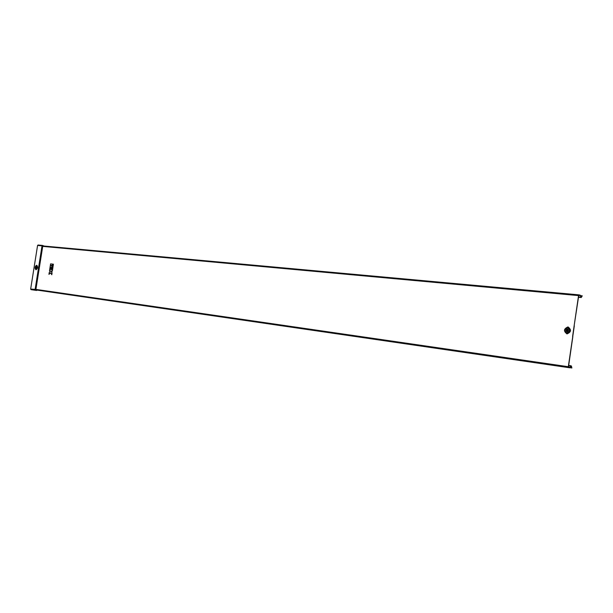 <?xml version="1.0" encoding="UTF-8"?>
<svg xmlns="http://www.w3.org/2000/svg" width="613" height="613" viewBox="0 0 613 613"><rect width="100%" height="100%" fill="white"/><g stroke="black" fill="none" stroke-linecap="round" stroke-linejoin="round"><path stroke-width="0.92" d="M567.768 329.449L567.025 329.633L566.749 331.035L568.282 330.499L567.423 329.143L568.305 330.491C567.454 331.817 566.833 331.748 566.435 330.277C567.14 329.104 567.776 329.12 568.328 330.323L568.328 330.445M567.776 329.449L566.68 330.323L567.117 331.334L567.784 331.326M567.27 331.365L566.887 330.369L567.837 329.488L566.833 330.353L567.485 331.411M567.469 331.38L567.102 330.407L567.906 329.526L567.048 330.384L567.462 331.395M35.968 268.379L36.282 266.555L35.952 268.379M580.212 295.351L581.024 297.259L582.258 295.834L581.3 297.428L578.488 297.359M578.825 295.359L580.151 295.481L578.733 295.635L574.136 325.794L578.549 295.596L579.078 294.876L580.25 295.167L580.994 297.596M582.258 295.834L580.342 295.665M574.32 325.832L568.312 366.712L568.642 367.608L569.814 367.478M572.833 336.644L568.496 366.743L569.761 367.402M571.416 366.099L571.875 367.976L571.132 365.808L569.784 367.417M568.649 365.685L571.255 366.313L569.806 367.647M37.293 290.125L569.745 367.785L37.332 290.133L35.906 289.397L42.718 246.388L43.186 245.966L579.04 294.876M571.875 367.976L569.806 367.677M51.622 269.168L52.082 265.942L50.297 265.736L49.791 268.954L50.603 269.053L51.094 267.253L50.802 269.069L51.622 269.168L52.082 265.942M52.641 269.291L53.101 266.057L52.335 265.965L51.829 269.191L52.641 269.291L53.101 266.057M53.224 265.598L53.4 264.188L52.634 264.103L52.412 265.498L53.224 265.598L53.4 264.188M48.933 274.356L50.603 272.823L51.783 274.716L52.074 272.877L51.323 271.038L52.35 271.161L52.572 269.758L49.714 269.421L49.492 270.816L50.511 270.938L49.224 272.524L48.933 274.356L50.626 272.854M52.205 265.483L52.373 264.073L50.595 263.874L50.373 265.268L52.205 265.483L52.373 264.073M574.136 325.794L572.611 336.43M44.151 246.051L42.489 245.422L42.021 245.844L35.071 289.719L36.496 290.447L31.002 289.635L30.658 289.075L37.577 245.438L38.044 245.024L42.45 245.422M36.496 290.447L37.332 290.133M36.359 266.586L36.044 268.379M52.412 265.498L53.178 265.59M51.737 274.708L52.074 272.877M52.028 272.869L51.254 271.505M51.201 271.498L51.323 271.038M51.277 271.03L52.35 271.161M52.297 271.153L52.519 269.751M49.492 270.816L50.511 270.938M51.829 269.191L52.595 269.283M50.373 265.268L52.151 265.475M49.791 268.954L50.603 269.053M50.55 269.038L50.887 267.23M50.802 269.069L51.569 269.161M568.489 330.514C567.385 332.238 566.55 332.139 565.983 330.215C567.079 328.491 567.914 328.591 568.489 330.514M566.994 333.909C571.293 332.047 571.63 329.725 567.998 326.921C563.715 328.783 563.378 331.112 566.994 333.909M566.964 333.518C570.803 331.855 571.109 329.779 567.86 327.281C564.029 328.943 563.73 331.02 566.964 333.518M567.73 327.442C564.129 329.005 563.845 330.966 566.887 333.319C570.504 331.756 570.787 329.794 567.73 327.442M567.607 327.763C564.412 329.15 564.167 330.882 566.856 332.959C570.059 331.579 570.305 329.848 567.607 327.763M35.998 269.797C37.822 268.463 38.067 266.931 36.726 265.222C34.91 266.563 34.673 268.088 35.998 269.797M35.309 268.961L35.96 269.559C37.6 268.356 37.814 266.977 36.611 265.437L35.86 265.789M36.512 265.513L35.454 266.371L35.117 268.241L35.891 269.452C37.454 268.302 37.661 266.984 36.512 265.513M36.389 265.743C35.018 266.755 34.841 267.904 35.845 269.191C37.209 268.18 37.393 267.03 36.389 265.743M580.266 295.443L578.756 295.527M580.84 297.067L578.526 297.075M581.3 297.428L580.863 297.129M569.883 367.562L568.535 367.126M578.549 295.596L42.718 246.388L42.021 245.844L37.577 245.438M568.312 366.712L35.906 289.397L30.658 289.075M568.642 367.608L36.251 289.964L31.002 289.635M42.519 245.43L43.216 245.966M567.332 331.403L566.749 331.035M35.454 266.371L35.117 268.241M571.132 365.808L568.68 365.455M579.078 294.876L43.186 245.966M38.044 245.024L42.489 245.422M567.186 329.572L566.841 331.104M567.056 329.457L566.772 331.304"/></g></svg>
